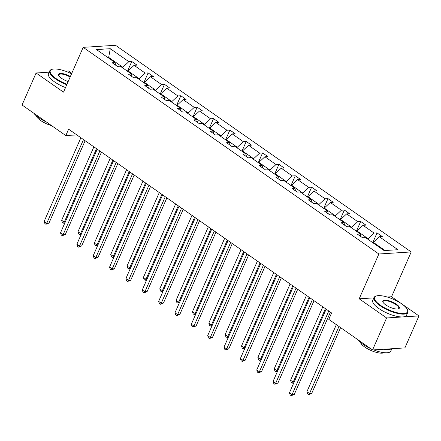 <?xml version="1.0" encoding="UTF-8"?>
<svg xmlns="http://www.w3.org/2000/svg" width="441" height="441" viewBox="0 0 441 441"><rect width="100%" height="100%" fill="white"/><g stroke="black" fill="none" stroke-linecap="round" stroke-linejoin="round"><path stroke-width="0.66" d="M71.789 73.283L68.443 70.94L65.318 71.139M411.21 251.943L115.52 45.291L83.178 47.341L378.869 253.994L411.21 251.943L391.542 296.749L387.259 297.025M373.874 297.873L359.2 298.8L386.608 317.955L418.95 315.91L391.542 296.749M418.95 315.91L404.899 347.91L372.557 349.961L386.608 317.955M49.155 72.164L36.101 72.991L22.05 104.997L65.814 135.58L76.784 134.885M122.576 67.815L122.813 67.275L108.662 57.385L110.289 48.697L128.844 61.668L131.771 61.481L127.482 71.244M108.425 57.925L108.662 57.385L107.736 57.446M122.813 67.275L128.844 61.668M138.926 79.242L139.163 78.702L128.05 70.94L134.081 65.329L137.013 65.141L131.771 61.481M134.081 65.329L145.194 73.096L148.121 72.908L143.838 82.671M155.276 90.67L155.513 90.129L144.405 82.368L150.436 76.756L153.363 76.569L148.121 72.908M150.436 76.756L161.544 84.523L164.471 84.336L160.188 94.098M171.626 102.097L171.863 101.557L160.756 93.795L166.786 88.183L169.713 87.996L164.471 84.336M166.786 88.183L177.899 95.951L180.827 95.763L176.538 105.526M187.982 113.524L188.219 112.984L177.106 105.223L183.136 99.611L186.063 99.429L180.827 95.763M183.136 99.611L194.249 107.378L197.177 107.191L192.888 116.953M204.332 124.952L204.569 124.412L193.456 116.65L199.486 111.038L202.419 110.856L197.177 107.191M199.486 111.038L210.6 118.805L213.527 118.618L209.243 128.386M220.682 136.379L220.919 135.845L209.811 128.077L215.842 122.466L218.769 122.284L213.527 118.618M215.842 122.466L226.95 130.233L229.877 130.045L225.594 139.814M237.037 147.807L237.269 147.272L226.161 139.505L232.192 133.893L235.119 133.711L229.877 130.045M232.192 133.893L243.305 141.66L246.232 141.473L241.944 151.241M253.388 159.234L253.625 158.699L242.511 150.932L248.542 145.326L251.469 145.139L246.232 141.473M248.542 145.326L259.655 153.088L262.582 152.9L258.294 162.668M269.738 170.661L269.975 170.127L258.861 162.36L264.892 156.753L267.825 156.566L262.582 152.9M264.892 156.753L276.005 164.515L278.933 164.333L274.649 174.096M286.088 182.089L286.325 181.554L275.217 173.787L281.248 168.181L284.175 167.993L278.933 164.333M281.248 168.181L292.355 175.942L295.283 175.761L290.999 185.523M302.443 193.522L302.675 192.982L291.567 185.214L297.598 179.608L300.525 179.421L295.283 175.761M297.598 179.608L308.711 187.37L311.638 187.188L307.349 196.951M318.793 204.949L319.03 204.409L307.917 196.642L313.948 191.036L316.875 190.848L311.638 187.188M313.948 191.036L325.061 198.797L327.988 198.615L323.7 208.378M335.143 216.377L335.38 215.836L324.267 208.069L330.298 202.463L333.231 202.276L327.988 198.615M330.298 202.463L341.411 210.23L344.338 210.043L340.055 219.805M351.494 227.804L351.731 227.264L340.623 219.502L346.654 213.891L349.581 213.703L344.338 210.043M346.654 213.891L357.761 221.658L360.688 221.47L356.405 231.233M367.849 239.231L368.081 238.691L356.973 230.93L363.004 225.318L365.931 225.13L360.688 221.47M363.004 225.318L374.117 233.085L377.044 232.898L372.755 242.66M385.021 250.527L373.323 242.357L379.354 236.745L382.281 236.558L377.044 232.898M379.354 236.745L397.909 249.711L384.094 250.587L365.545 237.622L362.618 237.809L357.375 234.143L360.303 233.956L349.195 226.194L346.262 226.382L341.025 222.716L343.952 222.529L332.839 214.767L329.912 214.949L324.67 211.289L327.602 211.101L316.489 203.34L313.562 203.522L308.32 199.861L311.247 199.674L300.139 191.912L297.212 192.094L291.97 188.434L294.897 188.246L283.789 180.485L280.856 180.667L275.619 177.006L278.547 176.819L267.433 169.052L264.506 169.239L259.264 165.579L262.197 165.392L251.083 157.624L248.156 157.812L242.914 154.152L245.841 153.964L234.733 146.197L231.806 146.384L226.564 142.724L229.491 142.537L218.383 134.77L215.451 134.957L210.214 131.291L213.141 131.109L202.028 123.342L199.1 123.53L193.858 119.864L196.791 119.682L185.678 111.915L182.75 112.102L177.508 108.436L180.435 108.254L169.327 100.487L166.4 100.675L161.158 97.009L164.085 96.827L152.977 89.06L150.045 89.247L144.808 85.582L147.735 85.394L136.622 77.633L133.695 77.82L128.452 74.154L131.385 73.967L120.272 66.205L117.345 66.387L112.102 62.727L115.029 62.539L96.48 49.574L110.289 48.697M372.557 349.961L328.799 319.378L331.604 312.978L68.62 129.18L65.814 135.58M132.074 76.684L131.385 73.967M127.813 71.475L128.05 70.94M139.163 78.702L145.194 73.096M148.424 88.112L147.735 85.394M144.168 82.902L144.405 82.368M155.513 90.129L161.544 84.523M164.78 99.539L164.085 96.827M160.518 94.33L160.756 93.795M171.863 101.557L177.899 95.951M181.13 110.967L180.435 108.254M176.869 105.757L177.106 105.223M188.219 112.984L194.249 107.378M197.48 122.394L196.791 119.682M193.219 117.185L193.456 116.65M204.569 124.412L210.6 118.805M213.83 133.821L213.141 131.109M209.574 128.618L209.811 128.077M220.919 135.845L226.95 130.233M230.185 145.254L229.491 142.537M225.924 140.045L226.161 139.505M237.269 147.272L243.305 141.66M246.536 156.682L245.841 153.964M242.274 151.472L242.511 150.932M253.625 158.699L259.655 153.088M262.886 168.109L262.197 165.392M258.624 162.9L258.861 162.36M269.975 170.127L276.005 164.515M279.236 179.537L278.547 176.819M274.98 174.327L275.217 173.787M286.325 181.554L292.355 175.942M295.591 190.964L294.897 188.246M291.33 185.755L291.567 185.214M302.675 192.982L308.711 187.37M311.941 202.391L311.247 199.674M307.68 197.182L307.917 196.642M319.03 204.409L325.061 198.797M328.291 213.819L327.602 211.101M324.03 208.61L324.267 208.069M335.38 215.836L341.411 210.23M344.642 225.246L343.952 222.529M340.386 220.037L340.623 219.502M351.731 227.264L357.761 221.658M360.997 236.674L360.303 233.956M356.736 231.464L356.973 230.93M368.081 238.691L374.117 233.085M36.101 72.991L63.51 92.147L83.178 47.341M359.2 298.8L378.869 253.994M373.086 242.892L373.323 242.357M115.724 65.257L115.029 62.539M328.777 310.999L292.063 394.634L289.439 392.804L326.153 309.169M330.403 312.134L294.246 394.497L292.063 394.634L291.198 395.709L290.15 394.976L289.439 392.804M294.246 394.497L291.198 395.709M336.351 324.659L306.925 391.696L309.543 393.526L311.726 393.389L340.595 327.624M311.726 393.389L308.683 394.601L309.543 393.526L338.969 326.489M308.683 394.601L307.636 393.868L306.925 391.696M380.418 305.249A18.009 5.772 23.7 0 0 399.651 313.237A18.009 5.772 23.7 0 0 407.385 309.599A18.009 5.772 23.7 0 0 401.745 303.899A18.009 5.772 23.7 0 0 376.349 295.977A18.009 5.772 23.7 0 0 380.418 305.249M407.385 309.599L407.616 310.106A18.45 5.915 -156.3 0 1 407.809 312.377A18.45 5.915 -156.3 0 1 397.049 313.297A18.45 5.915 -156.3 0 1 379.988 305.652A18.45 5.915 -156.3 0 1 374.018 297.543A18.45 5.915 -156.3 0 1 375.82 296.148L376.349 295.977M385.748 304.913A9.002 2.889 -156.3 0 1 382.931 302.063A9.002 2.889 -156.3 0 1 386.796 300.244A9.002 2.889 -156.3 0 1 396.415 304.235A9.002 2.889 -156.3 0 1 398.449 308.876A9.002 2.889 -156.3 0 1 385.748 304.913M398.162 308.954A8.561 2.745 23.7 0 0 398.752 308.402A8.561 2.745 23.7 0 0 395.985 304.637A8.561 2.745 23.7 0 0 388.063 301.093A8.561 2.745 23.7 0 0 383.075 301.517A8.561 2.745 23.7 0 0 383.069 302.328M391.845 348.737L390.836 351.036A18.45 5.915 -156.3 0 1 373.626 349.895M370.638 348.622A18.45 5.915 -156.3 0 1 363.015 344.311A18.45 5.915 -156.3 0 1 358.07 339.835M391.432 348.765A18.45 5.915 -156.3 0 1 383.835 349.25M384.056 352.679A13.285 4.261 -156.3 0 1 364.784 347.061A13.285 4.261 -156.3 0 1 360.429 342.304M407.809 312.377L406.569 315.194A18.45 5.915 -156.3 0 1 395.814 316.114A18.45 5.915 -156.3 0 1 378.747 308.468A18.45 5.915 -156.3 0 1 372.783 300.36L374.018 297.543M71.563 73.796A18.009 5.772 23.7 0 0 52.049 69.325A18.009 5.772 23.7 0 0 56.112 78.597A18.009 5.772 23.7 0 0 66.977 84.242M66.751 84.76A18.45 5.915 -156.3 0 1 55.682 79A18.45 5.915 -156.3 0 1 49.717 70.891A18.45 5.915 -156.3 0 1 51.514 69.496L52.049 69.325M68.168 81.535A9.002 2.889 -156.3 0 1 61.448 78.261A9.002 2.889 -156.3 0 1 58.625 75.411A9.002 2.889 -156.3 0 1 61.641 73.482A9.002 2.889 -156.3 0 1 70.378 76.497M70.152 77.021A8.561 2.745 23.7 0 0 58.769 74.865A8.561 2.745 23.7 0 0 58.763 75.676M46.333 121.97A18.45 5.915 -156.3 0 1 38.709 117.659A18.45 5.915 -156.3 0 1 33.764 113.183M51.509 125.586A13.285 4.261 -156.3 0 1 40.478 120.41A13.285 4.261 -156.3 0 1 36.123 115.652M65.516 87.577A18.45 5.915 -156.3 0 1 54.447 81.817A18.45 5.915 -156.3 0 1 48.477 73.708L49.717 70.891M312.421 299.571L275.708 383.207L273.089 381.377L309.803 297.741M314.047 300.707L277.896 383.069L275.708 383.207L274.848 384.282L273.8 383.549L273.089 381.377M277.896 383.069L274.848 384.282M296.071 288.144L259.358 371.78L256.739 369.949L293.452 286.308M297.697 289.279L261.541 371.642L259.358 371.78L258.498 372.854L257.45 372.121L256.739 369.949M261.541 371.642L258.498 372.854M322.806 306.826L290.569 380.269L293.193 382.099L325.43 308.661M293.844 382.777L292.333 383.174L291.281 382.441L290.569 380.269M292.333 383.174L293.193 382.099L294.169 382.038M306.456 295.398L274.219 368.841L276.838 370.672L309.08 297.234M277.488 371.35L275.978 371.746L274.93 371.013L274.219 368.841M275.978 371.746L276.838 370.672L277.813 370.611M279.721 276.716L243.008 360.352L240.384 358.522L277.102 274.881M281.347 277.852L245.19 360.214L243.008 360.352L242.148 361.427L241.095 360.694L240.384 358.522M245.19 360.214L242.148 361.427M290.106 283.971L257.869 357.414L260.488 359.244L292.725 285.807M261.138 359.922L259.628 360.319L258.58 359.586L257.869 357.414M259.628 360.319L260.488 359.244L261.463 359.183M263.371 265.289L226.657 348.925L224.034 347.095L260.747 263.453M264.997 266.425L228.84 348.787L226.657 348.925L225.792 349.994L224.745 349.266L224.034 347.095M228.84 348.787L225.792 349.994M273.756 272.544L241.519 345.987L244.138 347.817L276.375 274.374M244.788 348.495L243.278 348.886L242.23 348.158L241.519 345.987M243.278 348.886L244.138 347.817L245.113 347.756M247.015 253.856L210.302 337.497L207.683 335.662L244.397 252.026M248.641 254.997L212.49 337.359L210.302 337.497L209.442 338.567L208.395 337.839L207.683 335.662M212.49 337.359L209.442 338.567M257.401 261.116L225.164 334.554L227.788 336.389L260.025 262.946M228.438 337.067L226.928 337.459L225.875 336.726L225.164 334.554M226.928 337.459L227.788 336.389L228.763 336.323M230.665 242.429L193.952 326.07L191.333 324.234L228.047 240.599M232.291 243.57L196.135 325.932L193.952 326.07L193.092 327.139L192.044 326.406L191.333 324.234M196.135 325.932L193.092 327.139M241.051 249.689L208.814 323.126L211.432 324.962L243.675 251.519M212.082 325.64L210.572 326.031L209.525 325.298L208.814 323.126M210.572 326.031L211.432 324.962L212.408 324.896M214.315 231.001L177.602 314.642L174.978 312.807L211.697 229.171M215.941 232.137L179.785 314.499L177.602 314.642L176.742 315.712L175.689 314.979L174.978 312.807M179.785 314.499L176.742 315.712M224.701 238.261L192.463 311.699L195.082 313.534L227.319 240.091M195.732 314.213L194.222 314.604L193.175 313.871L192.463 311.699M194.222 314.604L195.082 313.534L196.058 313.468M197.965 219.574L161.252 303.21L158.628 301.379L195.341 217.744M199.591 220.709L163.435 303.072L161.252 303.21L160.386 304.284L159.339 303.551L158.628 301.379M163.435 303.072L160.386 304.284M208.35 226.834L176.113 300.271L178.732 302.102L210.969 228.664M179.382 302.785L177.872 303.176L176.824 302.443L176.113 300.271M177.872 303.176L178.732 302.102L179.708 302.041M181.609 208.146L144.896 291.782L142.278 289.952L178.991 206.316M183.236 209.282L147.085 291.644L144.896 291.782L144.036 292.857L142.989 292.124L142.278 289.952M147.085 291.644L144.036 292.857M191.995 215.406L159.758 288.844L162.382 290.674L194.619 217.237M163.027 291.358L161.522 291.749L160.469 291.016L159.758 288.844M161.522 291.749L162.382 290.674L163.357 290.613M165.259 196.719L128.546 280.355L125.928 278.525L162.641 194.889M166.885 197.855L130.729 280.217L128.546 280.355L127.686 281.43L126.639 280.697L125.928 278.525M130.729 280.217L127.686 281.43M175.645 203.979L143.408 277.417L146.026 279.247L178.269 205.809M146.677 279.93L145.166 280.322L144.119 279.588L143.408 277.417M145.166 280.322L146.026 279.247L147.002 279.186M148.909 185.292L112.196 268.927L109.572 267.097L146.291 183.462M150.535 186.427L114.379 268.79L112.196 268.927L111.336 270.002L110.283 269.269L109.572 267.097M114.379 268.79L111.336 270.002M159.295 192.552L127.058 265.989L129.676 267.819L161.913 194.382M130.327 268.497L128.816 268.894L127.769 268.161L127.058 265.989M128.816 268.894L129.676 267.819L130.652 267.759M132.559 173.864L95.846 257.5L93.222 255.67L129.935 172.034M134.185 175L98.029 257.362L95.846 257.5L94.98 258.575L93.933 257.842L93.222 255.67M98.029 257.362L94.98 258.575M142.945 181.124L110.708 254.562L113.326 256.392L145.563 182.954M113.976 257.07L112.466 257.467L111.419 256.734L110.708 254.562M112.466 257.467L113.326 256.392L114.302 256.331M116.204 162.437L79.49 246.072L76.872 244.242L113.585 160.607M117.83 163.572L81.679 245.935L79.49 246.072L78.63 247.147L77.583 246.414L76.872 244.242M81.679 245.935L78.63 247.147M126.589 169.697L94.352 243.134L96.976 244.964L129.213 171.527M97.621 245.643L96.11 246.039L95.063 245.306L94.352 243.134M96.11 246.039L96.976 244.964L97.946 244.904M99.853 151.009L63.14 234.645L60.522 232.815L97.235 149.179M101.48 152.145L65.323 234.507L63.14 234.645L62.28 235.72L61.233 234.987L60.522 232.815M65.323 234.507L62.28 235.72M110.239 158.264L78.002 231.707L80.62 233.537L112.863 160.1M81.271 234.215L79.76 234.612L78.713 233.879L78.002 231.707M79.76 234.612L80.62 233.537L81.596 233.476M83.503 139.582L46.79 223.218L44.166 221.388L80.885 137.746M85.13 140.718L48.973 223.08L46.79 223.218L45.93 224.293L44.877 223.559L44.166 221.388M48.973 223.08L45.93 224.293M93.889 146.836L61.652 220.28L64.27 222.11L96.507 148.672M64.921 222.788L63.41 223.185L62.363 222.451L61.652 220.28M63.41 223.185L64.27 222.11L65.246 222.049"/></g></svg>
